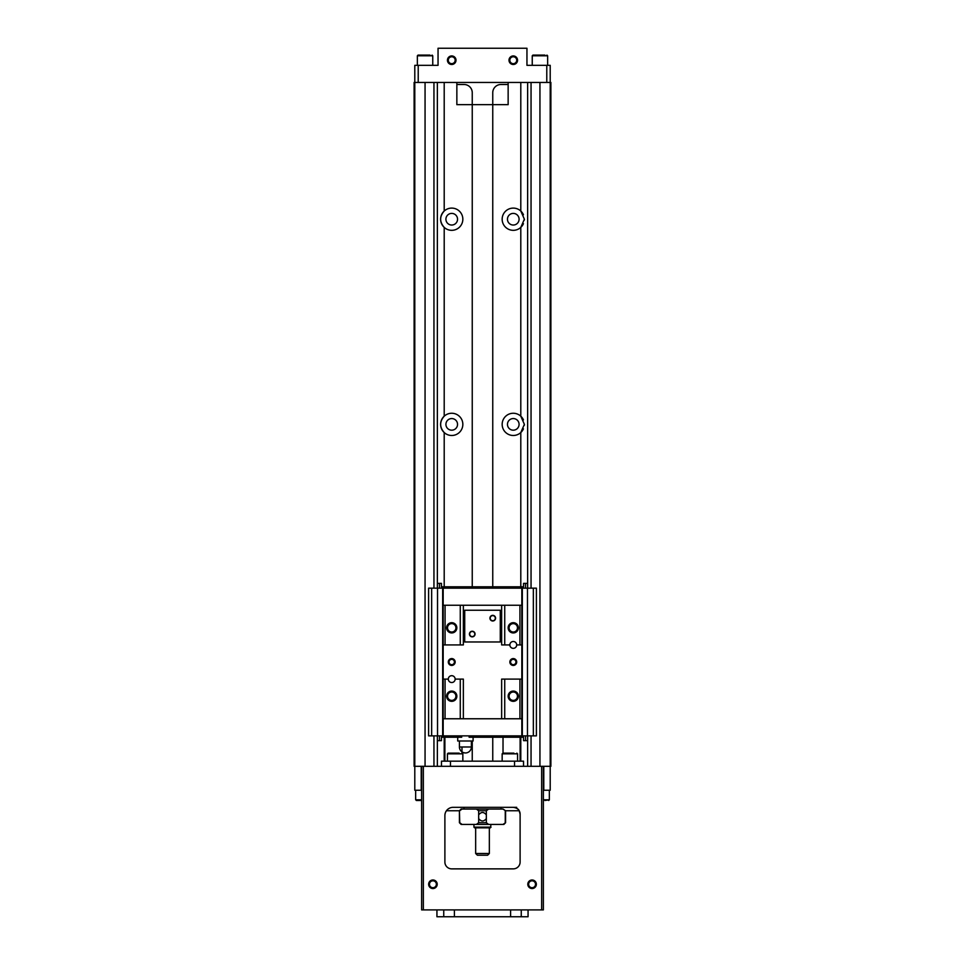 <?xml version="1.0" encoding="UTF-8"?>
<svg xmlns="http://www.w3.org/2000/svg" width="965" height="965" viewBox="0 0 965 965"><rect width="100%" height="100%" fill="white"/><g stroke="black" fill="none" stroke-linecap="round" stroke-linejoin="round"><path stroke-width="1.45" d="M528.06 909.911L528.06 916.75L521.257 916.75L521.257 909.911M521.257 916.75L454.406 916.75L454.406 909.911M510.594 916.75L510.594 909.911M436.94 909.911L436.94 916.75L443.743 916.75L443.743 909.911M454.406 916.75L443.743 916.75M543.367 799.816L549.35 799.816L544.899 800.492M416.337 800.492L421.633 800.492L415.65 799.816L415.65 790.239L415.65 799.816L421.633 799.816M444.202 82.447L444.202 211.033A11.11 11.11 0 0 0 444.202 227.39C439.461 221.95 439.461 216.486 444.202 211.033A11.11 11.11 0 0 1 462.838 219.212A11.11 11.11 0 0 1 444.202 227.39L444.202 416.192A11.11 11.11 0 0 1 462.838 424.371A11.11 11.11 0 0 1 444.202 432.549C439.461 427.097 439.461 421.645 444.202 416.192A11.11 11.11 0 0 0 444.202 432.549L444.202 586.792M520.798 82.447L520.798 211.033L524.381 219.212L520.798 227.39A11.11 11.11 0 0 1 505.31 226.968A11.11 11.11 0 0 1 505.31 211.468A11.11 11.11 0 0 1 523.452 214.749M523.44 223.687A11.11 11.11 0 0 1 520.798 227.39L520.798 416.192L524.381 424.371L520.798 432.549A11.11 11.11 0 0 1 505.31 432.115A11.11 11.11 0 0 1 505.31 416.627A11.11 11.11 0 0 1 523.452 419.908M478.664 814.858L478.664 810.757L486.336 810.757L486.336 814.858C483.779 811.722 481.221 811.722 478.664 814.858L478.664 818.622C481.221 821.746 483.779 821.746 486.336 818.622L486.336 814.858M459.424 822.723L459.424 810.757L459.738 822.723L462.03 824.424L459.424 822.723L461.125 824.424L476.384 824.424L478.664 822.723L478.664 818.622M478.664 822.723L486.336 822.723L486.336 818.622M476.384 824.424L503.875 824.424L505.576 822.723L505.576 810.757L502.97 809.044L505.576 810.757L519.194 810.757L520.111 814.171A6.839 6.839 0 0 0 513.271 807.331C516.565 807.886 518.543 809.032 519.194 810.757M502.97 824.424L505.576 822.723M486.336 822.723L488.616 824.424M505.262 822.723L505.262 810.757M478.664 810.757L476.384 809.044L488.616 809.044L486.336 810.757M446.445 810.757L459.424 810.757L461.125 809.044L462.03 809.044L459.738 810.757M502.97 809.044L488.616 809.044M476.384 809.044L462.03 809.044M516.697 807.331L500.968 807.331L500.968 809.044M550.207 65.343L550.207 766.307L550.882 766.307L550.882 82.447L546.781 82.447L546.781 65.343L550.207 65.343M543.367 790.239L550.207 790.239L550.207 766.307L414.793 766.307L414.793 790.239L421.21 790.239L421.21 766.307M418.219 82.447L418.219 65.343L414.793 65.343L414.793 766.307L414.118 766.307L414.118 82.447L546.781 82.447M509.001 60.216A4.27 4.27 0 0 1 515.406 56.513A4.27 4.27 0 0 1 515.406 63.919A4.27 4.27 0 0 1 509.001 60.216M447.446 60.216A4.27 4.27 0 0 1 453.864 56.513A4.27 4.27 0 0 1 453.864 63.919A4.27 4.27 0 0 1 447.446 60.216M418.219 65.343L438.05 65.343L438.05 48.25L526.95 48.25L526.95 65.343L546.781 65.343M456.855 82.447L456.855 104.666L508.145 104.666L508.145 82.447M508.145 84.498L500.968 84.498A8.203 8.203 0 0 0 492.753 92.7L492.753 586.792M456.855 84.498L464.032 84.498A8.203 8.203 0 0 1 472.247 92.7L472.247 586.792M439.449 588.155L439.449 583.367L437.362 583.367L437.362 82.447L437.362 588.155M437.362 735.873L437.362 766.307L437.362 740.662L439.449 740.662L439.449 735.873M527.638 588.155L527.638 82.447L527.638 583.367L525.551 583.367L525.551 588.155M439.449 740.662L441.439 740.662L441.439 737.236L461.692 737.236L461.692 735.873L469.123 735.873L469.123 737.236L523.561 737.236L523.561 740.662L527.638 740.662L527.638 766.307L527.638 735.873M543.367 766.307L543.367 909.911L421.633 909.911L421.633 766.307M527.807 884.266A4.27 4.27 0 0 1 534.212 880.562A4.27 4.27 0 0 1 534.212 887.969A4.27 4.27 0 0 1 527.807 884.266M428.641 884.266A4.27 4.27 0 0 1 435.058 880.562A4.27 4.27 0 0 1 435.058 887.969A4.27 4.27 0 0 1 428.641 884.266M513.271 807.331L453.128 807.331A8.239 8.239 0 0 0 444.889 815.57L444.889 862.047A6.839 6.839 0 0 0 451.729 868.874L513.271 868.874A6.839 6.839 0 0 0 520.111 862.047L520.111 814.171M441.463 766.307L441.463 761.168L514.538 761.168L514.538 766.307M450.462 761.168L450.462 766.307M514.538 761.168L523.537 761.168L523.537 766.307M520.111 737.236L520.111 761.168M503.018 737.236L503.018 753.134M444.889 737.236L444.889 761.168M461.982 746.982L461.982 753.134M502.162 761.168L502.162 753.822L502.849 753.134L513.875 753.134M447.446 761.168L447.446 753.822L448.134 753.134L459.159 753.134M472.247 761.168L472.247 740.999M544.899 55.089L532.933 55.089L532.246 55.777L547.638 55.777L546.95 55.089M532.246 65.343L532.246 55.777M432.754 65.343L432.754 55.777L417.363 55.777L417.363 65.343L417.363 55.777L418.05 55.089L430.016 55.089M489.339 853.494L475.661 853.494L477.373 855.207L487.627 855.207L489.339 853.494L489.339 827.849M475.661 853.494L475.661 827.849M491.052 827.162L473.948 827.162L474.635 827.849L490.365 827.849L491.052 824.424M473.948 827.162L473.948 824.424M464.032 809.044L464.032 807.331M519.086 219.212A5.814 5.814 0 0 0 510.364 214.182A5.814 5.814 0 0 0 510.364 224.254A5.814 5.814 0 0 0 519.086 219.212M524.357 220.08A11.11 11.11 0 0 0 524.381 219.236M519.086 424.371A5.814 5.814 0 0 0 510.364 419.341A5.814 5.814 0 0 0 510.364 429.401A5.814 5.814 0 0 0 519.086 424.371M520.798 586.792L520.798 432.549A11.11 11.11 0 0 0 523.44 428.846M524.357 425.239A11.11 11.11 0 0 0 524.381 424.383M457.543 219.212A5.814 5.814 0 0 0 448.822 214.182A5.814 5.814 0 0 0 448.822 224.254A5.814 5.814 0 0 0 457.543 219.212M457.543 424.371A5.814 5.814 0 0 0 448.822 419.341A5.814 5.814 0 0 0 448.822 429.401A5.814 5.814 0 0 0 457.543 424.371M448.291 60.216A3.438 3.438 0 0 1 453.441 57.237A3.438 3.438 0 0 1 453.441 63.195A3.438 3.438 0 0 1 448.291 60.216M509.834 60.216A3.438 3.438 0 0 1 514.996 57.237A3.438 3.438 0 0 1 514.996 63.195A3.438 3.438 0 0 1 509.834 60.216M429.473 884.266A3.438 3.438 0 0 1 434.636 881.286A3.438 3.438 0 0 1 434.636 887.245A3.438 3.438 0 0 1 429.473 884.266M528.639 884.266A3.438 3.438 0 0 1 533.802 881.286A3.438 3.438 0 0 1 533.802 887.245A3.438 3.438 0 0 1 528.639 884.266M431.657 588.155L431.657 735.873L428.605 735.873L428.605 588.155L443.176 588.155L443.176 679.107L448.303 679.107A3.414 3.414 0 0 1 451.729 675.693A3.414 3.414 0 0 1 455.142 679.107L463.357 679.107L463.357 718.768L521.824 718.768L521.824 735.873L536.395 735.873L536.395 588.155L533.343 588.155L533.343 735.873M443.176 605.248L501.643 605.248L501.643 644.922L509.858 644.922A3.414 3.414 0 0 1 513.271 641.496A3.414 3.414 0 0 1 516.697 644.922L521.824 644.922L521.824 718.768M469.123 735.873L521.824 735.873M431.657 735.873L461.692 735.873M495.576 618.179A2.823 2.823 0 0 0 491.342 615.73A2.823 2.823 0 0 0 491.342 620.616A2.823 2.823 0 0 0 495.576 618.179M464.72 610.242L464.72 641.978L500.28 641.978L500.28 610.242L464.72 610.242M475.057 634.041A2.823 2.823 0 0 0 470.836 631.605A2.823 2.823 0 0 0 470.836 636.49A2.823 2.823 0 0 0 475.057 634.041M504.731 718.768L504.731 679.107L501.643 679.107L501.643 718.768M516.697 644.922A3.414 3.414 0 0 1 513.271 648.335A3.414 3.414 0 0 1 509.858 644.922M463.357 605.248L463.357 644.922L443.176 644.922M509.858 662.014A3.414 3.414 0 0 1 514.984 659.047A3.414 3.414 0 0 1 514.984 664.969A3.414 3.414 0 0 1 509.858 662.014M448.303 662.014A3.414 3.414 0 0 1 453.441 659.047A3.414 3.414 0 0 1 453.441 664.969A3.414 3.414 0 0 1 448.303 662.014M504.731 679.107L521.824 679.107M519.942 679.107L519.942 718.768M443.176 679.107L443.176 718.768L463.357 718.768M445.058 679.107L445.058 718.768M455.142 679.107A3.414 3.414 0 0 1 451.729 682.532A3.414 3.414 0 0 1 448.303 679.107M460.269 679.107L460.269 718.768M446.602 696.211A5.127 5.127 0 0 1 454.286 691.76A5.127 5.127 0 0 1 454.286 700.65A5.127 5.127 0 0 1 446.602 696.211M508.145 696.211A5.127 5.127 0 0 1 515.841 691.76A5.127 5.127 0 0 1 515.841 700.65A5.127 5.127 0 0 1 508.145 696.211M443.176 588.155L521.824 588.155L521.824 644.922M439.449 583.367L441.439 583.367L441.439 586.792L446.94 586.792L446.94 588.155M525.551 583.367L523.561 583.367L523.561 586.792L446.94 586.792M521.824 588.155L533.343 588.155M437.531 588.155L437.531 735.873M442.67 588.155L442.67 735.873M443.176 718.768L443.176 735.873M522.33 588.155L522.33 735.873M527.469 588.155L527.469 735.873M448.653 586.792L448.653 588.155M516.347 586.792L516.347 588.155M448.653 737.236L448.653 735.873M516.347 737.236L516.347 735.873M525.551 740.662L525.551 735.873M501.643 605.248L519.942 605.248L519.942 644.922M519.942 605.248L521.824 605.248M445.058 605.248L445.058 644.922M446.602 627.817A5.127 5.127 0 0 1 454.286 623.378A5.127 5.127 0 0 1 454.286 632.256A5.127 5.127 0 0 1 446.602 627.817M460.269 605.248L460.269 644.922M504.731 605.248L504.731 644.922M508.145 627.817A5.127 5.127 0 0 1 515.841 623.378A5.127 5.127 0 0 1 515.841 632.256A5.127 5.127 0 0 1 508.145 627.817M447.519 627.817A4.21 4.21 0 0 1 453.827 624.174A4.21 4.21 0 0 1 453.827 631.46A4.21 4.21 0 0 1 447.519 627.817M509.074 627.817A4.21 4.21 0 0 1 515.37 624.174A4.21 4.21 0 0 1 515.37 631.46A4.21 4.21 0 0 1 509.074 627.817M509.074 696.211A4.21 4.21 0 0 1 515.37 692.568A4.21 4.21 0 0 1 515.37 699.842A4.21 4.21 0 0 1 509.074 696.211M447.519 696.211A4.21 4.21 0 0 1 453.827 692.568A4.21 4.21 0 0 1 453.827 699.842A4.21 4.21 0 0 1 447.519 696.211M449.051 662.014A2.678 2.678 0 0 1 453.068 659.698A2.678 2.678 0 0 1 453.068 664.33A2.678 2.678 0 0 1 449.051 662.014M510.594 662.014A2.678 2.678 0 0 1 514.61 659.698A2.678 2.678 0 0 1 514.61 664.33A2.678 2.678 0 0 1 510.594 662.014M495.322 618.179A2.569 2.569 0 0 0 491.475 615.96A2.569 2.569 0 0 0 491.475 620.399A2.569 2.569 0 0 0 495.322 618.179M474.804 634.041A2.569 2.569 0 0 0 470.956 631.822A2.569 2.569 0 0 0 470.956 636.261A2.569 2.569 0 0 0 474.804 634.041M465.407 752.965A5.983 5.983 0 0 0 471.39 746.982L459.424 746.982A5.983 5.983 0 0 0 465.407 752.965C461.765 752.616 459.774 750.613 459.424 746.982L459.424 740.999M457.712 737.236L457.712 740.999L473.091 740.999L473.091 737.236M444.202 737.236L444.202 761.168M520.798 737.236L520.798 761.168M543.79 790.239L543.79 766.307M425.058 82.447L425.058 766.307M433.948 82.447L433.948 588.155M433.948 735.873L433.948 766.307M531.052 82.447L531.052 588.155M531.052 735.873L531.052 766.307M539.942 82.447L539.942 766.307M423.346 909.911L423.346 766.307M541.655 909.911L541.655 766.307M502.162 753.822L517.554 753.822L516.866 753.134M447.446 753.822L462.838 753.822L462.151 753.134M514.647 737.236L514.647 735.873M450.353 737.236L450.353 735.873M450.353 586.792L450.353 588.155M514.647 586.792L514.647 588.155M518.06 586.792L518.06 588.155M446.94 737.236L446.94 735.873M518.06 737.236L518.06 735.873M517.554 761.168L517.554 753.822M462.838 761.168L462.838 753.822M492.753 761.168L492.753 737.236M547.638 65.343L547.638 55.777L547.638 65.343M432.754 55.777L432.067 55.089M549.35 799.816L549.35 790.239L549.35 799.816L548.663 800.492M471.39 746.982L471.39 740.999"/></g></svg>
